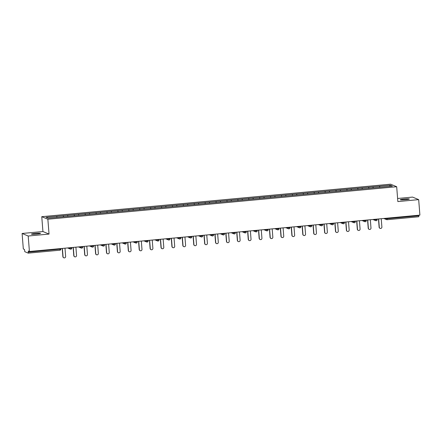 <?xml version="1.0" encoding="UTF-8"?>
<svg xmlns="http://www.w3.org/2000/svg" width="442" height="442" viewBox="0 0 442 442"><rect width="100%" height="100%" fill="white"/><g stroke="black" fill="none" stroke-linecap="round" stroke-linejoin="round"><path stroke-width="0.66" d="M35.205 233.409A4.558 0.392 175.5 0 1 40.526 233.376A4.558 0.392 175.5 0 1 36.769 234.061A4.558 0.392 175.5 0 1 31.443 234.094A4.558 0.392 175.5 0 1 35.205 233.409M404.016 199.044A4.558 0.392 175.5 0 1 409.336 199.01A4.558 0.392 175.5 0 1 405.579 199.696A4.558 0.392 175.5 0 1 400.253 199.729A4.558 0.392 175.5 0 1 404.016 199.044M22.1 233.475L28.2 236.011L49.034 234.072L42.929 231.536L22.1 233.475L23.321 248.957L24.459 249.432L24.813 251.702L28.282 253.139L28.277 251.023L29.421 251.498L419.9 215.11L418.679 199.629L412.579 197.093L397.607 198.486M42.929 231.536L41.763 216.685L390.579 184.187L396.684 186.723L47.863 219.226L41.763 216.685M56.968 217.365L56.72 216.309L46.056 217.298L48.184 218.182L76.383 215.574M56.72 216.309L63.322 215.674L63.41 216.784M63.609 216.762L63.322 215.674M63.361 215.69L74.228 214.657L74.317 215.768M74.516 215.746L74.228 214.657M74.267 214.674L85.135 213.641L85.218 214.751M85.422 214.735L85.135 213.641M85.168 213.657L96.036 212.624L96.124 213.735M96.328 213.718L96.036 212.624M96.074 212.641L106.942 211.607L107.03 212.718M107.229 212.701L106.942 211.607M106.981 211.624L117.848 210.591L117.937 211.701M118.136 211.685L117.848 210.591M117.887 210.607L128.755 209.574L128.837 210.685M129.042 210.668L128.755 209.574M128.788 209.591L139.655 208.558L139.744 209.668M139.948 209.652L139.655 208.558M139.694 208.574L150.562 207.547L150.65 208.657M150.849 208.635L150.562 207.547M150.6 207.558L161.468 206.53L161.557 207.641M161.755 207.618L161.468 206.53M161.501 206.541L172.374 205.513L172.457 206.624M172.662 206.602L172.374 205.513M172.408 205.53L183.275 204.497L183.364 205.607M183.568 205.585L183.275 204.497M183.314 204.513L194.182 203.48L194.27 204.591M194.469 204.574L194.182 203.48M194.22 203.497L205.088 202.464L205.176 203.574M205.375 203.558L205.088 202.464M205.121 202.48L215.994 201.447L216.077 202.558M216.282 202.541L215.994 201.447M216.028 201.464L226.895 200.43L226.984 201.541M227.188 201.524L226.895 200.43M226.934 200.447L237.802 199.414L237.89 200.524M238.089 200.508L237.802 199.414M237.84 199.43L248.708 198.397L248.796 199.508M248.995 199.491L248.708 198.397M248.741 198.414L259.614 197.386L259.697 198.491M259.902 198.475L259.614 197.386M259.647 197.397L270.515 196.37L270.603 197.48M270.808 197.458L270.515 196.37M270.554 196.381L281.421 195.353L281.51 196.463M281.709 196.441L281.421 195.353M281.46 195.364L292.328 194.336L292.416 195.447M292.615 195.425L292.328 194.336M292.361 194.353L303.234 193.32L303.317 194.43M303.521 194.408L303.234 193.32M303.267 193.336L314.135 192.303L314.223 193.414M314.428 193.397L314.135 192.303M314.174 192.32L325.041 191.287L325.13 192.397M325.329 192.38L325.041 191.287M325.08 191.303L335.948 190.27L336.036 191.38M336.235 191.364L335.948 190.27M335.981 190.287L346.854 189.253L346.937 190.364M347.141 190.347L346.854 189.253M346.887 189.27L357.755 188.237L357.843 189.347M358.048 189.331L357.755 188.237M357.793 188.253L368.661 187.22L368.75 188.331M368.948 188.314L368.661 187.22M368.7 187.237L379.567 186.209L379.656 187.32M379.855 187.297L379.567 186.209M379.601 186.22L390.264 185.231L392.386 186.11L381.722 187.126M76.389 215.558L381.728 187.104M67.869 216.348L67.626 215.293M78.775 215.331L78.527 214.276M89.682 214.315L89.433 213.259M100.588 213.298L100.34 212.243M111.489 212.287L111.246 211.226M122.395 211.27L122.147 210.21M133.302 210.254L133.053 209.193M144.208 209.237L143.959 208.176M155.109 208.221L154.866 207.16M166.015 207.204L165.767 206.149M176.922 206.187L176.673 205.132M187.828 205.171L187.579 204.116M198.729 204.154L198.486 203.099M209.635 203.138L209.386 202.082M220.541 202.121L220.293 201.066M231.448 201.11L231.199 200.049M242.349 200.093L242.1 199.033M253.255 199.077L253.006 198.016M264.161 198.06L263.913 196.999M275.068 197.044L274.819 195.983M285.968 196.027L285.72 194.972M296.875 195.01L296.626 193.955M307.781 193.994L307.533 192.939M318.688 192.977L318.439 191.922M329.588 191.961L329.34 190.905M340.495 190.95L340.246 189.889M351.401 189.933L351.152 188.872M362.307 188.916L362.059 187.856M373.208 187.9L372.96 186.839M387.137 218.166L387.181 218.718L418.85 215.768L418.806 215.215M418.85 215.768L418.762 216.757L387.082 219.702A1.066 1.05 -67.4 0 1 385.949 218.74L385.916 218.282M389.535 186.375L390.264 185.231M28.2 236.011L29.421 251.498M49.034 234.072L47.863 219.226M396.684 186.723L397.85 201.569L418.679 199.629M380.087 228.348L379.905 228.271A1.315 1.293 -67.4 0 1 379.114 227.177L379.302 227.254A1.315 1.293 112.6 0 0 380.087 228.348A1.315 1.293 112.6 0 0 381.888 227.011L381.236 218.718M379.302 227.254L378.645 218.956M379.114 227.177L378.474 218.972M369.18 229.365L368.998 229.287A1.315 1.293 -67.4 0 1 368.214 228.194L368.396 228.271A1.315 1.293 112.6 0 0 369.18 229.365A1.315 1.293 112.6 0 0 370.982 228.028L370.33 219.729M368.396 228.271L367.744 219.972M368.214 228.194L367.567 219.989M358.28 230.381L358.092 230.304A1.315 1.293 -67.4 0 1 357.307 229.21L357.49 229.282A1.315 1.293 112.6 0 0 358.28 230.381A1.315 1.293 112.6 0 0 360.075 229.044L359.423 220.746M357.49 229.282L356.838 220.989M357.307 229.21L356.661 221.006M347.373 231.398L347.191 231.321A1.315 1.293 -67.4 0 1 346.401 230.227L346.583 230.299A1.315 1.293 112.6 0 0 347.373 231.398A1.315 1.293 112.6 0 0 349.169 230.061L348.517 221.762M346.583 230.299L345.931 222.006M346.401 230.227L345.754 222.022M336.467 232.415L336.285 232.337A1.315 1.293 -67.4 0 1 335.495 231.238L335.682 231.315A1.315 1.293 112.6 0 0 336.467 232.415A1.315 1.293 112.6 0 0 338.268 231.078L337.616 222.779M335.682 231.315L335.025 223.022M335.495 231.238L334.854 223.039M325.561 233.426L325.378 233.354A1.315 1.293 -67.4 0 1 324.594 232.254L324.776 232.332A1.315 1.293 112.6 0 0 325.561 233.426A1.315 1.293 112.6 0 0 327.362 232.094L326.71 223.796M324.776 232.332L324.124 224.039M324.594 232.254L323.947 224.055M314.66 234.442L314.472 234.37A1.315 1.293 -67.4 0 1 313.687 233.271L313.87 233.348A1.315 1.293 112.6 0 0 314.66 234.442A1.315 1.293 112.6 0 0 316.455 233.105L315.803 224.812M313.87 233.348L313.218 225.055M313.687 233.271L313.041 225.072M303.753 235.459L303.571 235.382A1.315 1.293 -67.4 0 1 302.781 234.288L302.963 234.365A1.315 1.293 112.6 0 0 303.753 235.459A1.315 1.293 112.6 0 0 305.549 234.122L304.897 225.829M302.963 234.365L302.311 226.066M302.781 234.288L302.135 226.083M292.847 236.476L292.665 236.398A1.315 1.293 -67.4 0 1 291.875 235.304L292.063 235.382A1.315 1.293 112.6 0 0 292.847 236.476A1.315 1.293 112.6 0 0 294.648 235.138L293.996 226.845M292.063 235.382L291.405 227.083M291.875 235.304L291.234 227.1M281.941 237.492L281.758 237.415A1.315 1.293 -67.4 0 1 280.974 236.321L281.156 236.398A1.315 1.293 112.6 0 0 281.941 237.492A1.315 1.293 112.6 0 0 283.742 236.155L283.09 227.862M281.156 236.398L280.504 228.1M280.974 236.321L280.327 228.116M271.04 238.509L270.852 238.431A1.315 1.293 -67.4 0 1 270.068 237.337L270.25 237.415A1.315 1.293 112.6 0 0 271.04 238.509A1.315 1.293 112.6 0 0 272.836 237.172L272.184 228.879M270.25 237.415L269.598 229.116M270.068 237.337L269.421 229.133M260.134 239.525L259.951 239.448A1.315 1.293 -67.4 0 1 259.161 238.354L259.344 238.431A1.315 1.293 112.6 0 0 260.134 239.525A1.315 1.293 112.6 0 0 261.929 238.188L261.277 229.89M259.344 238.431L258.692 230.133M259.161 238.354L258.515 230.149M249.227 240.542L249.045 240.465A1.315 1.293 -67.4 0 1 248.255 239.371L248.443 239.448A1.315 1.293 112.6 0 0 249.227 240.542A1.315 1.293 112.6 0 0 251.028 239.205L250.376 230.906M248.443 239.448L247.785 231.149M248.255 239.371L247.614 231.166M238.321 241.559L238.139 241.481A1.315 1.293 -67.4 0 1 237.354 240.387L237.536 240.459A1.315 1.293 112.6 0 0 238.321 241.559A1.315 1.293 112.6 0 0 240.122 240.221L239.47 231.923M237.536 240.459L236.884 232.166M237.354 240.387L236.708 232.183M227.42 242.575L227.238 242.498A1.315 1.293 -67.4 0 1 226.448 241.404L226.63 241.476A1.315 1.293 112.6 0 0 227.42 242.575A1.315 1.293 112.6 0 0 229.216 241.238L228.564 232.94M226.63 241.476L225.978 233.183M226.448 241.404L225.801 233.199M216.514 243.586L216.331 243.514A1.315 1.293 -67.4 0 1 215.541 242.415L215.724 242.492A1.315 1.293 112.6 0 0 216.514 243.586A1.315 1.293 112.6 0 0 218.315 242.255L217.657 233.956M215.724 242.492L215.072 234.199M215.541 242.415L214.895 234.216M205.607 244.603L205.425 244.531A1.315 1.293 -67.4 0 1 204.64 243.431L204.823 243.509A1.315 1.293 112.6 0 0 205.607 244.603A1.315 1.293 112.6 0 0 207.408 243.271L206.757 234.973M204.823 243.509L204.165 235.216M204.64 243.431L203.994 235.232M194.701 245.619L194.519 245.542A1.315 1.293 -67.4 0 1 193.734 244.448L193.916 244.525A1.315 1.293 112.6 0 0 194.701 245.619A1.315 1.293 112.6 0 0 196.502 244.282L195.85 235.989M193.916 244.525L193.264 236.232M193.734 244.448L193.088 236.243M183.8 246.636L183.618 246.559A1.315 1.293 -67.4 0 1 182.828 245.465L183.01 245.542A1.315 1.293 112.6 0 0 183.8 246.636A1.315 1.293 112.6 0 0 185.596 245.299L184.944 237.006M183.01 245.542L182.358 237.243M182.828 245.465L182.181 237.26M172.894 247.653L172.712 247.575A1.315 1.293 -67.4 0 1 171.921 246.481L172.104 246.559A1.315 1.293 112.6 0 0 172.894 247.653A1.315 1.293 112.6 0 0 174.695 246.316L174.037 238.023M172.104 246.559L171.452 238.26M171.921 246.481L171.275 238.277M161.987 248.669L161.805 248.592A1.315 1.293 -67.4 0 1 161.021 247.498L161.203 247.575A1.315 1.293 112.6 0 0 161.987 248.669A1.315 1.293 112.6 0 0 163.789 247.332L163.137 239.039M161.203 247.575L160.545 239.277M161.021 247.498L160.374 239.293M151.081 249.686L150.899 249.608A1.315 1.293 -67.4 0 1 150.114 248.514L150.297 248.592A1.315 1.293 112.6 0 0 151.081 249.686A1.315 1.293 112.6 0 0 152.882 248.349L152.23 240.056M150.297 248.592L149.645 240.293M150.114 248.514L149.468 240.31M140.18 250.702L139.998 250.625A1.315 1.293 -67.4 0 1 139.208 249.531L139.39 249.608A1.315 1.293 112.6 0 0 140.18 250.702A1.315 1.293 112.6 0 0 141.976 249.365L141.324 241.067M139.39 249.608L138.738 241.31M139.208 249.531L138.561 241.326M129.274 251.719L129.092 251.642A1.315 1.293 -67.4 0 1 128.302 250.548L128.484 250.62A1.315 1.293 112.6 0 0 129.274 251.719A1.315 1.293 112.6 0 0 131.075 250.382L130.418 242.083M128.484 250.62L127.832 242.327M128.302 250.548L127.655 242.343M118.368 252.736L118.185 252.658A1.315 1.293 -67.4 0 1 117.401 251.564L117.583 251.636A1.315 1.293 112.6 0 0 118.368 252.736A1.315 1.293 112.6 0 0 120.169 251.399L119.517 243.1M117.583 251.636L116.931 243.343M117.401 251.564L116.754 243.36M107.461 253.752L107.279 253.675A1.315 1.293 -67.4 0 1 106.494 252.575L106.677 252.653A1.315 1.293 112.6 0 0 107.461 253.752A1.315 1.293 112.6 0 0 109.262 252.415L108.61 244.117M106.677 252.653L106.025 244.36M106.494 252.575L105.848 244.376M96.56 254.763L96.378 254.691A1.315 1.293 -67.4 0 1 95.588 253.592L95.77 253.669A1.315 1.293 112.6 0 0 96.56 254.763A1.315 1.293 112.6 0 0 98.356 253.432L97.704 245.133M95.77 253.669L95.118 245.376M95.588 253.592L94.942 245.393M85.654 255.78L85.472 255.708A1.315 1.293 -67.4 0 1 84.682 254.609L84.864 254.686A1.315 1.293 112.6 0 0 85.654 255.78A1.315 1.293 112.6 0 0 87.455 254.443L86.798 246.15M84.864 254.686L84.212 246.393M84.682 254.609L84.035 246.409M74.748 256.796L74.565 256.719A1.315 1.293 -67.4 0 1 73.781 255.625L73.963 255.703A1.315 1.293 112.6 0 0 74.748 256.796A1.315 1.293 112.6 0 0 76.549 255.459L75.897 247.166M73.963 255.703L73.311 247.404M73.781 255.625L73.134 247.421M63.841 257.813L63.659 257.736A1.315 1.293 -67.4 0 1 62.874 256.642L63.057 256.719A1.315 1.293 112.6 0 0 63.841 257.813A1.315 1.293 112.6 0 0 65.643 256.476L64.991 248.183M63.057 256.719L62.405 248.421M62.874 256.642L62.228 248.437M385.037 218.359L387.181 218.718L387.098 219.707L418.762 216.757M28.365 252.15L60.913 249.045A1.066 1.066 0 0 1 59.952 250.189L28.299 253.133L59.952 250.189L59.99 248.647M376.175 220.718A1.066 1.05 -67.4 0 1 375.683 220.646A1.066 1.066 0 0 0 377.159 219.575L377.12 219.099L377.159 219.575L376.275 219.735L375.048 219.757L375.009 219.293M376.208 220.718A1.066 1.05 112.6 0 0 377.142 219.591M374.131 219.376L375.048 219.757A1.066 1.05 -67.4 0 0 375.683 220.646L372.91 219.492M366.203 220.116L366.252 220.591L365.374 220.751L364.142 220.773L364.103 220.309M363.225 220.392L364.142 220.773A1.066 1.05 -67.4 0 0 364.777 221.663A1.066 1.066 0 0 0 365.285 221.74A1.066 1.05 -67.4 0 1 364.777 221.663L362.004 220.508M355.296 221.133L355.335 221.597L354.467 221.768L353.235 221.79L353.197 221.326M352.324 221.409L353.235 221.79A1.066 1.05 -67.4 0 0 353.876 222.68A1.066 1.066 0 0 0 355.346 221.608L355.313 221.133M343.462 223.768A1.066 1.05 -67.4 0 1 342.97 223.696A1.066 1.066 0 0 0 344.445 222.624L344.406 222.149L344.445 222.624L343.561 222.785L342.329 222.807L342.296 222.343M341.417 222.425L342.329 222.807A1.066 1.05 -67.4 0 0 342.97 223.696L340.196 222.541M332.555 224.785A1.066 1.05 -67.4 0 1 332.064 224.707A1.066 1.066 0 0 0 333.539 223.641L333.5 223.16L333.539 223.641L332.655 223.801L331.428 223.823L331.389 223.359M330.511 223.442L331.428 223.823A1.066 1.05 -67.4 0 0 332.064 224.707L329.29 223.558M322.583 224.182L322.632 224.658L321.754 224.818L320.522 224.84L320.483 224.376M319.605 224.459L320.522 224.84A1.066 1.05 -67.4 0 0 321.157 225.724A1.066 1.066 0 0 0 321.671 225.801A1.066 1.05 -67.4 0 1 321.157 225.724L318.384 224.569M311.676 225.199L311.715 225.658L310.848 225.834L309.615 225.856L309.577 225.392M308.704 225.475L309.615 225.856A1.066 1.05 -67.4 0 0 310.256 226.74A1.066 1.066 0 0 0 310.765 226.818A1.066 1.05 -67.4 0 1 310.256 226.74L307.477 225.586M299.842 227.834A1.066 1.05 -67.4 0 1 299.35 227.757A1.066 1.066 0 0 0 300.825 226.691L300.787 226.21L300.825 226.691L299.941 226.851L298.709 226.868L298.676 226.409M297.798 226.492L298.709 226.868A1.066 1.05 -67.4 0 0 299.35 227.757L296.576 226.602M288.935 228.851A1.066 1.05 -67.4 0 1 288.444 228.774A1.066 1.066 0 0 0 289.919 227.702L289.88 227.227L289.919 227.702L289.035 227.862L287.808 227.884L287.77 227.426M286.891 227.508L287.808 227.884A1.066 1.05 -67.4 0 0 288.444 228.774L285.67 227.619M278.963 228.243L279.012 228.718L278.134 228.879L276.902 228.901L276.863 228.442M275.985 228.52L276.902 228.901A1.066 1.05 -67.4 0 0 277.537 229.79A1.066 1.066 0 0 0 278.051 229.868A1.066 1.05 -67.4 0 1 277.537 229.79L274.764 228.636M268.056 229.26L268.095 229.724L267.228 229.895L265.996 229.917L265.957 229.459M265.084 229.536L265.996 229.917A1.066 1.05 -67.4 0 0 266.637 230.807A1.066 1.066 0 0 0 267.145 230.884A1.066 1.05 -67.4 0 1 266.637 230.807L263.857 229.652M256.222 231.895A1.066 1.05 -67.4 0 1 255.73 231.823A1.066 1.066 0 0 0 257.205 230.752L257.167 230.276L257.205 230.752L256.321 230.912L255.089 230.934L255.056 230.47M254.178 230.553L255.089 230.934A1.066 1.05 -67.4 0 0 255.73 231.823L252.957 230.669M245.316 232.912A1.066 1.05 -67.4 0 1 244.824 232.84A1.066 1.066 0 0 0 246.299 231.768L246.26 231.293L246.299 231.768L245.415 231.928L244.188 231.951L244.15 231.486M243.271 231.569L244.188 231.951A1.066 1.05 -67.4 0 0 244.824 232.84L242.05 231.685M235.343 232.31L235.393 232.785A1.066 1.05 112.6 0 1 234.442 233.928M232.365 232.586L233.282 232.967L233.243 232.503M224.437 233.326L224.475 233.785L223.608 233.962L222.376 233.984L222.343 233.52M221.464 233.603L222.376 233.984A1.066 1.05 -67.4 0 0 223.017 234.873A1.066 1.066 0 0 0 223.525 234.945A1.066 1.05 -67.4 0 1 223.017 234.873L220.238 233.719M212.602 235.962A1.066 1.05 -67.4 0 1 212.11 235.884A1.066 1.066 0 0 0 213.585 234.818L213.547 234.337L213.585 234.818L212.701 234.978L211.469 235L211.436 234.536M210.558 234.619L211.469 235A1.066 1.05 -67.4 0 0 212.11 235.884L209.337 234.73M201.696 236.978A1.066 1.05 -67.4 0 1 201.204 236.901A1.066 1.066 0 0 0 202.679 235.835L202.64 235.354L202.679 235.835L201.801 235.995L200.569 236.017L200.53 235.553M199.651 235.636L200.569 236.017A1.066 1.05 -67.4 0 0 201.204 236.901L198.43 235.746M191.723 236.376L191.773 236.851A1.066 1.05 112.6 0 1 190.822 237.989M188.745 236.652L189.662 237.028L189.624 236.569M180.817 237.387L180.872 237.868A1.066 1.05 112.6 0 1 179.922 239.006M177.844 237.669L178.756 238.045L178.723 237.586M168.982 240.028A1.066 1.05 -67.4 0 1 168.49 239.951A1.066 1.066 0 0 0 169.966 238.879L169.927 238.404L169.966 238.879L169.082 239.039L167.85 239.061L167.816 238.603M166.938 238.68L167.85 239.061A1.066 1.05 -67.4 0 0 168.49 239.951L165.717 238.796M158.081 241.039A1.066 1.05 -67.4 0 1 157.584 240.967A1.066 1.066 0 0 0 159.059 239.895L159.021 239.42L159.059 239.895L158.181 240.056L156.949 240.078L156.91 239.619M156.032 239.697L156.949 240.078A1.066 1.05 -67.4 0 0 157.584 240.967L154.81 239.813M148.103 240.437L148.153 240.912A1.066 1.05 112.6 0 1 147.203 242.056M145.131 240.713L146.042 241.094L146.004 240.636M137.197 241.454L137.252 241.929A1.066 1.05 112.6 0 1 136.302 243.072M134.224 241.73L135.136 242.111L135.103 241.647M125.362 244.089A1.066 1.05 -67.4 0 1 124.871 244.017A1.066 1.066 0 0 0 126.346 242.945L126.307 242.47L126.346 242.945L125.462 243.106L124.23 243.128L124.196 242.664M123.318 242.746L124.23 243.128A1.066 1.05 -67.4 0 0 124.871 244.017L122.097 242.862M114.461 245.106A1.066 1.05 -67.4 0 1 113.964 245.034A1.066 1.066 0 0 0 115.439 243.962L115.401 243.487L115.439 243.962L114.561 244.122L113.329 244.144L113.29 243.68M112.412 243.763L113.329 244.144A1.066 1.05 -67.4 0 0 113.964 245.034L111.191 243.879M104.483 244.503L104.533 244.978L103.655 245.139L102.422 245.161L102.384 244.697M101.511 244.78L102.422 245.161A1.066 1.05 -67.4 0 0 103.058 246.045A1.066 1.066 0 0 0 103.572 246.122A1.066 1.05 -67.4 0 1 103.058 246.045L100.284 244.896M93.577 245.52L93.632 245.995A1.066 1.05 112.6 0 1 92.682 247.133M90.604 245.796L91.516 246.177L91.483 245.713M81.742 248.155A1.066 1.05 -67.4 0 1 81.251 248.078A1.066 1.066 0 0 0 82.726 247.012L82.687 246.531L82.726 247.012L81.842 247.172L80.61 247.194L80.577 246.73M79.698 246.813L80.61 247.194A1.066 1.05 -67.4 0 0 81.251 248.078L78.477 246.923M70.842 249.172A1.066 1.05 -67.4 0 1 70.344 249.095A1.066 1.066 0 0 0 71.819 248.028L71.781 247.548L71.819 248.028L70.941 248.189L69.709 248.205L69.67 247.747M68.792 247.829L69.709 248.205A1.066 1.05 -67.4 0 0 70.344 249.095L67.571 247.94M60.863 248.564L60.913 249.045L60.88 248.564M365.302 221.735A1.066 1.05 112.6 0 0 366.241 220.608M354.401 222.751A1.066 1.05 112.6 0 0 355.335 221.624M354.368 222.751A1.066 1.05 -67.4 0 1 353.876 222.68L351.097 221.525M343.495 223.762A1.066 1.05 112.6 0 0 344.428 222.641M332.588 224.779A1.066 1.05 112.6 0 0 333.522 223.658M321.682 225.796A1.066 1.05 112.6 0 0 322.621 224.674M310.781 226.812A1.066 1.05 112.6 0 0 311.715 225.691M299.875 227.829A1.066 1.05 112.6 0 0 300.809 226.707M288.969 228.845A1.066 1.05 112.6 0 0 289.902 227.718M278.062 229.862A1.066 1.05 112.6 0 0 279.001 228.735M267.161 230.879A1.066 1.05 112.6 0 0 268.095 229.752M256.255 231.895A1.066 1.05 112.6 0 0 257.189 230.768M245.349 232.912A1.066 1.05 112.6 0 0 246.288 231.785M234.514 232.945L235.393 232.785A1.066 1.066 0 0 1 234.431 233.934A1.066 1.05 -67.4 0 1 233.282 232.967L234.514 232.945M223.542 234.94A1.066 1.05 112.6 0 0 224.475 233.818M212.635 235.956A1.066 1.05 112.6 0 0 213.569 234.835M201.729 236.973A1.066 1.05 112.6 0 0 202.668 235.851M190.894 237.011L191.773 236.851A1.066 1.066 0 0 1 190.811 237.995A1.066 1.05 -67.4 0 1 189.662 237.028L190.894 237.011M179.988 238.023L180.872 237.868A1.066 1.066 0 0 1 179.905 239.012A1.066 1.05 -67.4 0 1 178.756 238.045L179.988 238.023M169.015 240.023A1.066 1.05 112.6 0 0 169.949 238.895M158.109 241.039A1.066 1.05 112.6 0 0 159.048 239.912M147.274 241.072L148.153 240.912A1.066 1.066 0 0 1 147.192 242.061A1.066 1.05 -67.4 0 1 146.042 241.094L147.274 241.072M136.368 242.089L137.252 241.929A1.066 1.066 0 0 1 136.285 243.078A1.066 1.05 -67.4 0 1 135.136 242.111L136.368 242.089M125.395 244.089A1.066 1.05 112.6 0 0 126.329 242.962M114.489 245.1A1.066 1.05 112.6 0 0 115.428 243.978M103.583 246.117A1.066 1.05 112.6 0 0 104.522 244.995M92.748 246.155L93.632 245.995A1.066 1.066 0 0 1 92.665 247.139A1.066 1.05 -67.4 0 1 91.516 246.177L92.748 246.155M81.776 248.15A1.066 1.05 112.6 0 0 82.709 247.028M70.869 249.166A1.066 1.05 112.6 0 0 71.808 248.045M59.963 250.183A1.066 1.05 112.6 0 0 60.902 249.056M383.816 218.475L386.59 219.63A1.066 1.066 0 0 0 387.098 219.707M365.285 221.74A1.066 1.066 0 0 0 366.252 220.591L366.214 220.116M321.671 225.801A1.066 1.066 0 0 0 322.632 224.658L322.594 224.177M310.765 226.818A1.066 1.066 0 0 0 311.726 225.674L311.693 225.193M278.051 229.868A1.066 1.066 0 0 0 279.012 228.718L278.974 228.243M267.145 230.884A1.066 1.066 0 0 0 268.112 229.735L268.073 229.26M235.354 232.31L235.393 232.785M231.144 232.702L233.917 233.857A1.066 1.066 0 0 0 234.431 233.934M223.525 234.945A1.066 1.066 0 0 0 224.492 233.801L224.453 233.326M191.734 236.371L191.773 236.851M187.524 236.763L190.298 237.918A1.066 1.066 0 0 0 190.811 237.995M180.833 237.387L180.872 237.868M176.623 237.779L179.397 238.934A1.066 1.066 0 0 0 179.905 239.012M148.12 240.437L148.153 240.912M143.904 240.829L146.678 241.984A1.066 1.066 0 0 0 147.192 242.061M137.213 241.454L137.252 241.929M133.003 241.846L135.777 243.001A1.066 1.066 0 0 0 136.285 243.078M103.572 246.122A1.066 1.066 0 0 0 104.533 244.978L104.5 244.503M93.594 245.514L93.632 245.995M89.383 245.907L92.157 247.061A1.066 1.066 0 0 0 92.665 247.139"/></g></svg>
